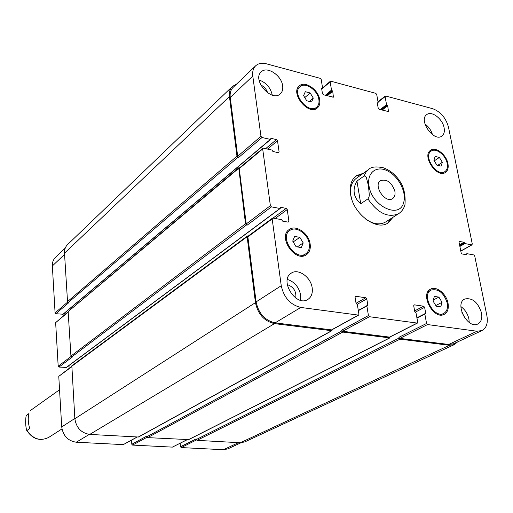 <?xml version="1.0" encoding="UTF-8"?>
<svg xmlns="http://www.w3.org/2000/svg" width="513" height="513" viewBox="0 0 513 513"><rect width="100%" height="100%" fill="white"/><g stroke="black" fill="none" stroke-linecap="round" stroke-linejoin="round"><path stroke-width="0.77" d="M29.703 428.592L27.022 430.413L26.612 430.208C25.528 425.771 25.374 420.916 26.131 415.652L28.985 413.523C27.817 417.665 28.055 422.686 29.703 428.592M387.475 223.283L391.675 218.134M362.024 174.234L355.676 176.196M367.936 198.877L360.735 203.764L356.939 181.083L364.05 176.042L365.32 176.055L366.237 177.171L368.456 185.7L369.328 195.222L368.943 197.268L367.936 198.877C377.844 213.248 388.072 218.185 398.62 213.69C401.589 211.734 403.641 208.951 404.776 205.347L404.962 204.732C405.552 197.268 404.577 190.656 402.051 184.904C397.447 176.312 391.15 170.585 383.153 167.713C375.811 166.302 371.002 166.879 368.744 169.444L356.246 178.351C351.585 181.935 349.808 187.7 350.918 195.633L351.328 197.691M365.916 219.288C373.47 224.309 380.062 225.194 385.693 221.956L398.62 213.69M393.061 217.243L388.187 222.866C376.651 231.401 353.124 213.806 350.597 194.35C349.404 185.789 351.315 179.576 356.33 175.696L363.371 173.272M394.882 191.304C395.414 194.677 394.67 197.101 392.65 198.569C385.423 204.014 372.791 185.302 380.537 180.634C386.949 178.806 391.733 182.365 394.882 191.304M360.735 203.764C357.131 200.782 354.99 197.287 354.297 193.279C353.662 189.265 354.541 185.199 356.939 181.083M71.589 366.481L58.771 376.35L61.714 426.931C63.073 435.813 67.928 440.911 76.264 442.225L123.274 444.617L137.221 437.044M67.248 366.801L70.73 367.116M68.165 311.789L55.648 322.651L58.187 366.231L58.976 367.071L66.26 367.43M63.836 313.674L65.664 313.885M65.247 248.093L55.442 257.481C53.237 259.668 52.204 262.496 52.352 265.958L55.083 312.885L55.866 313.719L63.041 314.219M180.153 443.277L180.493 446.772L181.243 447.573L223.405 449.715L227.81 448.881L240.969 442.757M131.482 440.205L131.809 444.271L132.591 445.092L172.394 447.118L187.021 439.801M442.334 162.288L441.103 166.148L436.884 165.154L433.908 160.287L435.165 156.433L439.378 157.446L442.334 162.288L437.724 165.353M439.378 157.446L434.267 160.877M313.283 98.098L311.571 102.01L306.716 100.772L303.587 95.604L305.318 91.705L310.166 92.962L313.283 98.098L309.345 101.439M310.166 92.962L304.786 97.579M303.209 242.912L301.343 247.599L296.084 246.708L293.205 241.912L299.861 237.352L303.209 242.912L297.316 246.913M296.084 246.708L292.718 241.104L294.622 236.429L299.861 237.352M442.052 302.324L440.725 306.889L436.21 306.223L433.023 300.971L434.37 296.411L438.884 297.104L442.052 302.324L435.8 305.549M438.884 297.104L433.299 300.022M309.268 243.957C308.166 234.082 296.027 225.566 289.851 230.452C278.995 237.211 295.571 261.457 305.799 253.781C308.659 251.703 309.814 248.427 309.268 243.957M310.16 244.111C310.763 248.946 309.512 252.486 306.415 254.73C295.366 263.009 277.475 236.839 289.191 229.535C295.86 224.252 308.973 233.447 310.16 244.111M447.265 303.106C443.848 292.814 438.461 288.466 431.087 290.069C420.916 294.706 434.113 318.996 443.777 313.379C446.9 311.538 448.061 308.114 447.265 303.106M448.035 303.228C448.901 308.634 447.644 312.334 444.271 314.322C433.825 320.381 419.589 294.161 430.561 289.152C436.358 285.645 446.509 293.872 448.035 303.228M447.201 163.448C445.81 155.15 435.864 147.443 431.176 151.098C422.744 156.087 437.076 177.479 444.912 171.605C447.118 169.995 447.887 167.283 447.201 163.448M447.926 163.621C448.663 167.764 447.836 170.701 445.451 172.432C436.986 178.774 421.513 155.676 430.612 150.283C435.678 146.333 446.419 154.663 447.926 163.621M318.881 99.541C317.778 90.205 305.145 81.586 299.97 86.742C291.243 93.507 308.698 114.72 316.701 107.121C318.631 105.409 319.355 102.882 318.881 99.541M319.708 99.753C320.221 103.369 319.439 106.101 317.355 107.948C308.711 116.143 289.871 93.251 299.284 85.94C304.876 80.361 318.515 89.666 319.708 99.753M281.246 285.722C283.901 297.63 290.422 304.876 300.817 307.447L358.6 315.136L358.92 314.277L357.362 304.6L356.067 303.407L355.073 297.2L355.778 296.296L365.769 297.752L366.795 298.906L367.808 305.068L366.859 305.94L368.437 315.566L369.463 316.72L417.396 323.1L417.697 322.247L416.011 312.885L414.78 311.737L413.702 305.729L414.331 304.844L423.642 306.21L424.623 307.319L425.713 313.289L424.86 314.136L426.56 323.453L427.547 324.562L476.994 331.238L481.97 330.571C486.51 328.025 488.145 323.081 486.895 315.726L474.724 255.987L473.807 254.935L467.01 253.685L466.516 254.749L462.091 253.941L461.161 252.883L459.032 242.181L459.257 241.45L464.002 242.245L464.97 243.579L471.761 244.861L472.3 244.092L448.484 127.16C445.874 117.836 440.59 111.674 432.639 108.679L385.693 96.008L385.09 96.662L386.552 104.658L387.7 105.781L388.482 111.571L379.158 109.314L378.228 108.243L377.292 103.03L378.139 102.427L376.696 94.398L375.772 93.334L330.834 81.201L330.167 81.868L331.513 90.083L332.713 91.25L333.418 97.175L323.427 94.777L322.459 93.667L321.6 88.313L322.53 87.704L321.202 79.451L320.24 78.348L266.382 63.811C261.951 62.682 258.379 63.349 255.66 65.805C253.217 68.248 252.261 71.679 252.794 76.084L260.97 136.323L262.008 137.497L270.402 139.408L271.12 138.363L276.488 139.587L277.514 140.754L279.098 151.925L278.341 152.694L272.954 151.502L271.877 150.04L263.458 148.174L262.887 148.289L262.682 148.95L270.377 205.668L271.441 206.861L279.995 208.483L280.733 207.342L286.196 208.381L287.248 209.56L288.909 221.295L288.139 222.142L282.65 221.141L281.547 219.647L272.967 218.076L272.435 218.179L272.179 218.929L281.246 285.722L256.096 301.901L247.869 236.859L248.132 236.127L272.435 218.179M282.644 85.812C283.105 89.281 282.336 91.955 280.342 93.834C271.666 102.613 251.729 79.804 261.22 71.884C266.946 65.767 281.566 75.353 282.644 85.812M312.193 287.966C312.821 293.25 311.391 297.065 307.915 299.406C296.123 307.499 278.892 280.22 291.301 273.134C298.239 268.094 310.987 277.225 312.193 287.966M481.515 312.892C482.438 318.368 481.22 322.055 477.853 323.966C467.696 329.577 454.114 303.568 464.784 299.015C472.338 297.521 477.917 302.144 481.515 312.892M444.104 127.769C444.803 131.636 444.066 134.4 441.879 136.067C433.857 142.46 418.127 120.042 426.803 114.579C431.696 110.519 442.616 118.901 444.104 127.769M272.275 95.11C270.563 87.627 266.164 82.58 259.078 79.983M267.645 92.879C266.471 89.211 264.163 86.575 260.732 84.966M300.496 300.265L300.65 295.078C298.906 286.966 294.468 281.752 287.325 279.418M295.789 298.072C296.469 291.371 293.628 286.876 287.274 284.593M469.215 322.465L468.908 318.99C467.696 313.719 465.035 309.596 460.924 306.614M465.118 318.47L461.828 312.167M432.485 134.688C431.164 130.264 428.65 126.685 424.95 123.947M332.18 329.538L331.539 329.891L275.115 322.876C264.92 320.471 258.578 313.475 256.096 301.901M390.085 336.823L389.527 337.105L342.62 331.27L341.613 330.154L368.437 315.566M481.97 330.571L453.639 343.761L448.702 344.46L399.864 338.388L398.902 337.31L426.56 323.453M237.981 157.279L236.968 156.144L229.446 96.553C228.971 92.25 229.946 88.884 232.37 86.46L67.581 244.586C65.363 246.798 64.33 249.664 64.497 253.185L67.53 301.625L68.325 302.478L237.981 157.279L238.692 157.427L237.679 156.292L230.241 97.451C229.76 93.135 230.735 89.769 233.171 87.338L255.66 65.805M246.541 224.957L245.509 223.809L238.731 167.815L68.152 311.583L70.935 356.06L71.749 356.926L246.541 224.957L247.266 225.085L246.234 223.937L239.238 168.617L239.449 167.969L262.887 148.289M457.577 341.927L454.364 344.595L449.439 345.294L399.999 339.17L398.902 337.31M390.265 336.842L389.662 337.894L342.742 332.078L341.613 330.154M332.341 329.596L331.667 330.705L274.493 323.626C264.285 321.221 257.943 314.225 255.455 302.632L247.138 236.737L247.401 235.999L248.35 235.967M238.731 167.815L239.674 167.777M232.37 86.46L236.422 84.228M68.325 302.478L68.928 302.555L55.866 313.719M71.749 356.926L72.359 356.984L58.976 367.071M247.401 235.999L71.846 365.788L74.853 418.723C76.283 427.81 81.246 433.043 89.743 434.421L138.484 437.025L332.046 330.641M131.809 444.271L146.769 436.133L147.622 437.621L188.547 439.596M180.493 446.772L196.184 438.904L197.018 440.353L240.302 442.745L244.746 441.917L454.364 344.595M61.958 428.939L48.703 437.416C40.258 441.436 33.031 439.102 27.022 430.413M403.68 202.462C406.854 192.362 398.498 176.158 387.43 170.842C376.369 165.205 366.654 172.778 368.994 185.783C371.726 206.361 399.755 219.468 403.68 202.462M368.744 169.444L365.949 172.259L364.05 176.042M275.115 322.876L300.817 307.447M331.539 329.891L358.215 315.2M355.118 296.674L355.778 296.296M356.048 303.26L365.769 297.752M357.24 304.292L366.795 298.906M342.62 331.27L369.463 316.72M389.527 337.105L417.069 323.145M413.754 305.152L414.331 304.844M414.632 310.904L423.642 306.21M415.132 312.244L424.623 307.319M399.864 338.388L427.547 324.562M448.702 344.46L476.994 331.238M459.052 241.713L459.584 241.405M460.789 250.998L471.761 244.861M378.087 102.138L385.09 96.662M387.841 111.578L388.649 110.962M321.722 89.057L330.167 81.868M332.809 97.226L333.585 96.579M230.241 97.451L252.794 76.084M237.679 156.292L260.97 136.323M238.692 157.427L262.008 137.497M267.529 149.078L277.514 140.754M265.644 148.661L276.488 139.587M278.193 152.662L279.098 151.925M239.238 168.617L262.682 148.95M246.234 223.937L270.377 205.668M247.266 225.085L271.441 206.861M275.135 218.474L287.248 209.56M273.044 218.089L286.196 208.381M287.812 222.084L288.909 221.295M247.869 236.859L272.179 218.929M89.32 434.396L76.264 442.225M74.84 418.486L61.714 426.931M137.035 437.038L123.274 444.617M147.019 437.275L132.591 445.092M186.86 439.788L172.394 447.118M196.421 439.987L181.243 447.573M238.539 442.648L223.405 449.715M64.574 254.384L52.352 265.958M67.69 302.074L55.083 312.885M68.184 312.135L55.648 322.651M71.07 356.477L58.187 366.231M71.608 366.878L58.771 376.35M459.744 245.746L464.515 243.047M464.97 243.579L459.879 246.445M459.686 245.471L464.457 242.771M459.545 244.765L464.002 242.245M466.182 254.692L466.792 254.358M465.766 254.615L466.734 254.082M465.438 254.557L466.747 253.832M240.302 442.745L449.439 345.294M197.018 440.353L399.999 339.17M196.248 439.532L399.043 338.093M416.966 318.182L424.86 314.136M416.922 317.919L424.892 313.834M416.896 317.803L425.713 313.289M188.04 439.853L389.662 337.894M147.622 437.621L342.742 332.078M146.827 436.775L341.741 330.962M358.343 310.679L366.859 305.94M358.305 310.442L366.885 305.665M367.013 305.517L367.808 305.068M138.151 437.095L331.667 330.705M89.743 434.421L274.493 323.626M74.853 418.723L255.455 302.632M71.583 366.391L247.138 236.737M280.342 207.63L280.733 207.342M65.92 367.686L279.995 208.483M70.935 356.06L245.509 223.809M68.152 311.583L238.526 168.469M270.736 138.69L271.12 138.363M62.695 314.507L270.402 139.408M67.53 301.625L236.968 156.144M64.497 253.185L229.446 96.553M321.632 88.512L322.19 88.037M321.593 88.268L321.94 87.973M327.294 95.784L332.713 91.25M326.435 95.559L332.232 90.698M326.191 95.501L331.988 90.634M325.332 95.277L331.513 90.083M377.318 103.164L377.831 102.76M382.108 110.083L387.7 105.781M381.249 109.859L387.238 105.248M381.024 109.801L387.007 105.191M380.171 109.577L386.552 104.658M48.703 437.416C39.854 441.558 32.486 439.154 26.605 430.208M59.553 389.752L30.498 410.458M289.851 230.452L286.491 232.825M305.799 253.781L302.369 256.058M431.087 290.069L427.925 291.762M443.777 313.379L440.571 314.995M431.176 151.098L428.586 152.868M444.912 171.605L442.283 173.317M299.97 86.742L297.303 89.082M316.701 107.121L313.988 109.391M358.6 315.136L331.924 329.827M417.396 323.1L389.854 337.054M472.082 244.823L460.815 251.12M385.244 96.072L378.01 101.734M330.327 81.285L321.657 88.672M465.342 254.538L466.849 253.711M416.909 317.868L425.001 313.719M188.329 439.795L389.983 337.836M66.145 367.629L280.258 208.432M62.932 314.437L270.684 139.356M321.657 88.666L322.446 87.999M377.337 103.286L378.055 102.728"/></g></svg>
